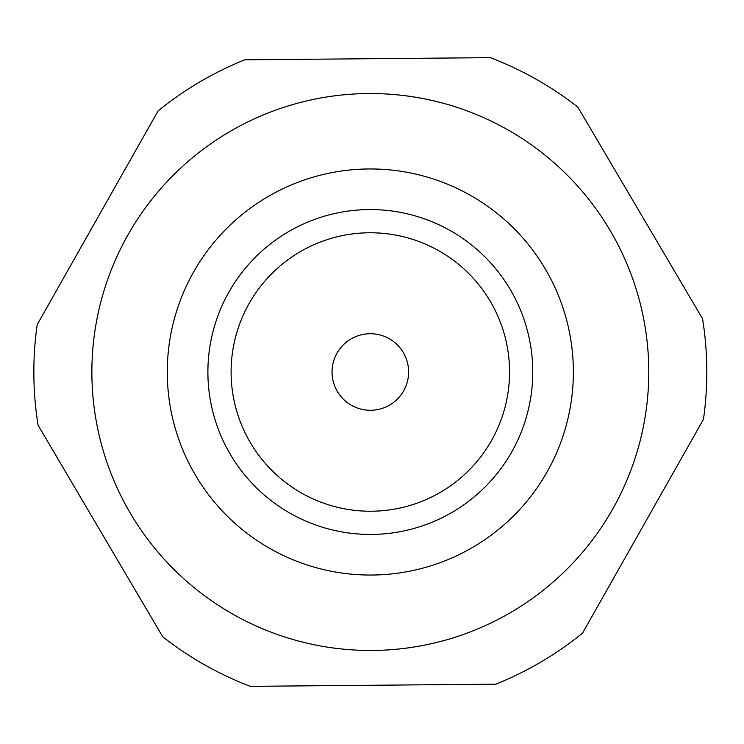 <?xml version="1.0" encoding="UTF-8"?>
<svg xmlns="http://www.w3.org/2000/svg" width="744" height="744" viewBox="0 0 744 744"><rect width="100%" height="100%" fill="white"/><g stroke="black" fill="none" stroke-linecap="round" stroke-linejoin="round"><path stroke-width="1.12" d="M167.279 372A203.047 203.047 0 0 1 370.326 168.953A203.047 203.047 0 0 1 573.373 372A203.047 203.047 0 0 1 370.326 575.047A203.047 203.047 0 0 1 167.279 372M207.892 372A162.434 162.434 0 0 1 370.326 209.566A162.434 162.434 0 0 1 532.76 372A162.434 162.434 0 0 1 370.326 534.434A162.434 162.434 0 0 1 207.892 372M231.096 372A139.23 139.23 0 0 1 370.326 232.77A139.23 139.23 0 0 1 509.556 372A139.23 139.23 0 0 1 370.326 511.23A139.23 139.23 0 0 1 231.096 372M408.614 372A38.288 38.288 0 0 1 370.326 410.288A38.288 38.288 0 0 1 332.038 372A38.288 38.288 0 0 1 370.326 333.712A38.288 38.288 0 0 1 408.614 372M370.326 650.461A278.461 278.461 0 0 0 648.787 372A278.461 278.461 0 0 0 370.326 93.539A278.461 278.461 0 0 0 91.865 372A278.461 278.461 0 0 0 370.326 650.461M370.326 685.28L495.885 684.173A336.474 336.474 0 0 0 582.552 633.107L703.452 419.346A336.474 336.474 0 0 0 702.559 318.757L577.893 107.183A336.474 336.474 0 0 0 490.333 57.66L244.767 59.827A336.474 336.474 0 0 0 158.1 110.893L37.2 324.654A336.474 336.474 0 0 0 38.093 425.243L162.759 636.817A336.474 336.474 0 0 0 250.319 686.34L370.326 685.28"/></g></svg>
